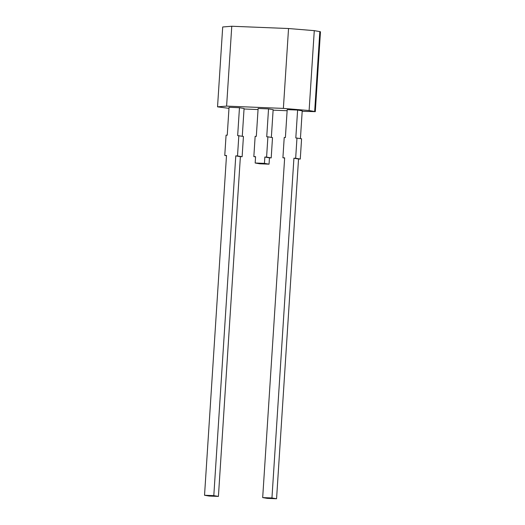 <?xml version="1.0" encoding="UTF-8"?>
<svg xmlns="http://www.w3.org/2000/svg" width="525" height="525" viewBox="0 0 525 525"><rect width="100%" height="100%" fill="white"/><g stroke="black" fill="none" stroke-linecap="round" stroke-linejoin="round"><path stroke-width="0.79" d="M231.768 26.25L288.54 28.527L283.375 108.399L226.603 106.116L231.768 26.25L222.705 26.972L217.54 106.844L228.979 108.353M226.603 106.116L217.54 106.844M319.837 31.598L320.467 31.782L315.302 111.648L309.113 110.519L314.278 30.647L319.837 31.598L314.665 111.464M288.54 28.527L314.278 30.647M302.19 111.326L315.302 111.648M244.04 108.99L258.051 109.554M273.118 110.158L287.123 110.722M283.375 108.399L309.113 110.519M242.281 136.251L244.073 108.504L239.466 107.723L237.661 135.614L243.436 136.447L242.123 156.726L237.517 155.945L238.829 135.66M239.466 107.723L229.044 107.303L227.246 135.194L226.078 135.148L224.766 155.433L226.505 155.498L204.533 495.259L209.14 496.046L218.413 496.414L240.384 156.66L242.123 156.726M204.533 495.259L213.806 495.633L235.777 155.873L237.517 155.945M226.492 155.728L224.766 155.433M218.413 496.414L213.806 495.633M240.384 156.66L235.777 155.873M267.901 136.828L272.508 137.609L271.202 157.894L269.456 157.828L269.049 164.167L259.777 163.793L255.17 163.006L264.442 163.38L264.849 157.041L266.588 157.113L267.901 136.828L266.733 136.782L268.537 108.892L258.123 108.472L256.318 136.362L255.15 136.316L253.838 156.601L255.577 156.667L255.17 163.006M271.353 137.412L273.144 109.672L268.537 108.892M269.049 164.167L264.442 163.38M255.563 156.89L253.838 156.601M271.202 157.894L266.588 157.113M269.456 157.828L264.849 157.041M300.425 138.58L302.223 110.841L297.609 110.053L295.811 137.944L301.586 138.777L300.274 159.062L295.667 158.274L296.973 137.996M297.609 110.053L287.195 109.64L285.39 137.53L284.222 137.484L282.909 157.763L284.655 157.835L262.684 497.595L267.291 498.376L276.563 498.75L298.535 158.996L300.274 159.062M262.684 497.595L271.95 497.962L293.921 158.209L295.667 158.274M284.635 158.058L282.909 157.763M276.563 498.75L271.95 497.962M298.535 158.996L293.921 158.209"/></g></svg>
